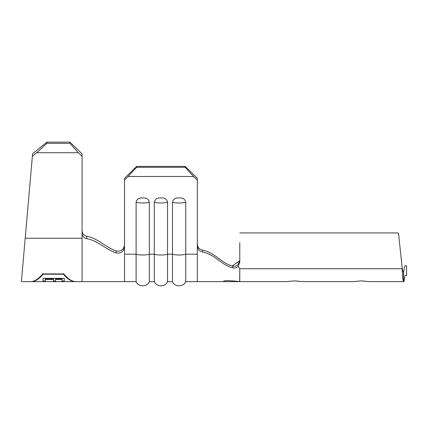 <?xml version="1.0" encoding="UTF-8"?>
<svg xmlns="http://www.w3.org/2000/svg" width="428" height="428" viewBox="0 0 428 428"><rect width="100%" height="100%" fill="white"/><g stroke="black" fill="none" stroke-linecap="round" stroke-linejoin="round"><path stroke-width="0.64" d="M154.305 202.177C155.102 198.956 157.306 197.565 160.923 198.009C164.539 197.565 166.743 198.956 167.541 202.177A7.281 1.396 180 0 1 160.923 202.995A7.281 1.396 180 0 1 154.305 202.177L154.305 281.64C156.434 287.129 165.251 287.284 167.541 281.64L172.5 281.64C174.635 287.129 183.446 287.284 185.736 281.64L223.336 281.64C223.582 280.34 229.066 280.34 239.782 281.64L285.567 281.64M172.5 202.177C173.297 198.956 175.501 197.565 179.118 198.009C182.735 197.565 184.944 198.956 185.736 202.177A7.281 1.396 180 0 1 179.118 202.995A7.281 1.396 180 0 1 172.5 202.177L172.5 281.64M136.104 202.177C136.901 198.956 139.105 197.565 142.722 198.009C146.339 197.565 148.543 198.956 149.34 202.177A7.281 1.396 180 0 1 142.722 202.995A7.281 1.396 180 0 1 136.104 202.177L136.104 281.64C138.233 287.129 147.05 287.284 149.34 281.64L154.305 281.64M223.336 281.64L286.364 281.64L294.378 280.896L302.387 281.64L352.292 281.64M303.185 281.64L353.095 281.64L361.104 280.896L369.118 281.64L403.422 281.64C402.978 281.041 402.534 276.729 402.095 268.698L239.782 268.698L238.145 266.339C236.54 267.832 234.742 268.335 232.762 267.842L232.752 266.088C234.624 266.569 236.363 266.136 237.957 264.782L239.782 260.342M403.422 271.93L403.609 281.64C404.171 282.138 404.54 277.692 405.022 275.75C405.541 275.268 406.07 275.209 406.6 275.573L406.6 265.868L405.027 265.788C404.465 265.772 404.123 270.919 403.609 271.93L403.422 271.93C402.978 271.705 402.534 270.047 402.095 266.954L401.689 263.252L402.095 266.954M298.99 281.228L294.378 280.896L288.483 281.41M365.715 281.228L361.104 280.896L355.208 281.41M369.915 281.64L369.118 281.64M124.527 180.151L124.527 178.289L136.655 166.38L136.655 167.311L124.527 180.151L124.527 281.64L124.527 254.184L136.104 254.184A7.281 1.396 0 0 0 142.722 255.002A7.281 1.396 0 0 0 149.34 254.184L154.305 254.184A7.281 1.396 0 0 0 160.923 255.002A7.281 1.396 0 0 0 167.541 254.184L172.5 254.184A7.281 1.396 0 0 0 179.118 255.002A7.281 1.396 0 0 0 185.736 254.184L185.736 281.64M167.541 202.177L167.541 281.64M149.34 202.177L149.34 281.64M124.527 245.11L124.527 245.11C123.569 249.861 120.766 251.798 116.106 250.92C105.582 247.389 97.985 238.262 86.702 236.197L86.724 238.658C97.969 240.67 105.652 249.465 116.175 252.852L116.106 250.92M197.319 244.104C197.65 247.416 199.443 249.454 202.695 250.225C215.22 252.616 220.827 263.006 232.752 266.088M239.782 281.64L239.782 268.698L239.675 281.64M202.695 250.225L202.701 252.081C215.22 254.462 220.832 264.782 232.762 267.842M202.701 252.081C199.448 251.322 197.656 249.283 197.319 245.961L197.319 281.64L197.319 254.184L185.736 254.184L185.736 202.177M136.655 166.38L185.185 166.38L197.319 178.289L197.319 245.961M128.25 176.491L193.59 176.491L185.185 167.311L185.185 166.38M197.319 180.151L193.59 176.491M136.655 167.311L185.185 167.311M403.609 271.93L403.609 281.64M398.516 233.319L401.86 264.798M398.655 233.576L397.735 232.923M239.782 242.628L239.782 262.15L238.145 266.339M397.703 232.923L239.782 232.923M82.064 230.612L82.064 230.612C82.272 233.586 83.818 235.443 86.702 236.197M124.527 247.026C123.601 251.723 120.819 253.665 116.175 252.852M86.724 238.658C83.829 237.92 82.272 236.058 82.064 233.083L82.064 156.322L78.335 152.721L36.733 152.721L32.367 156.279L21.4 281.64L25.199 238.246L82.064 238.246L82.064 281.64L136.104 281.64M78.335 152.721L69.93 143.353L69.93 142.117L82.064 153.85L82.064 156.322M82.064 281.64L75.997 281.64C71.952 281.581 67.908 279.008 63.863 273.915L42.634 273.915C38.59 279.008 34.545 281.581 30.5 281.64L21.4 281.64M69.93 142.117L46.909 142.117L46.802 143.353L36.733 152.721M32.367 156.279L32.581 153.807L46.909 142.117M69.93 143.353L46.802 143.353M67.34 277.66L63.644 273.915M42.848 273.915L39.151 277.66M63.451 273.685L63.451 274.214L43.041 274.214C39.076 279.11 35.117 281.581 31.153 281.64L31.153 281.613M43.041 273.685L43.041 274.214M75.344 281.613L75.344 281.64C71.38 281.581 67.415 279.11 63.451 274.214M75.344 281.64L64.275 281.64L64.275 278.371L43.041 278.371L43.041 281.64L31.153 281.64M64.275 281.629L62.097 281.629M55.565 279.436L55.565 281.64L62.097 281.64L62.097 279.436L55.565 279.436L55.565 278.853L62.097 278.853L62.097 279.436M55.565 281.635L53.388 281.635M45.218 279.436L45.218 281.64L53.388 281.64L53.388 279.436L45.218 279.436L45.218 278.853L53.388 278.853L53.388 279.436M45.218 281.635L43.041 281.635M82.064 238.246L82.064 233.083M232.292 265.965L239.766 260.775M64.275 281.03L62.097 281.03M55.565 281.03L53.388 281.03M45.218 281.03L43.041 281.03"/></g></svg>
